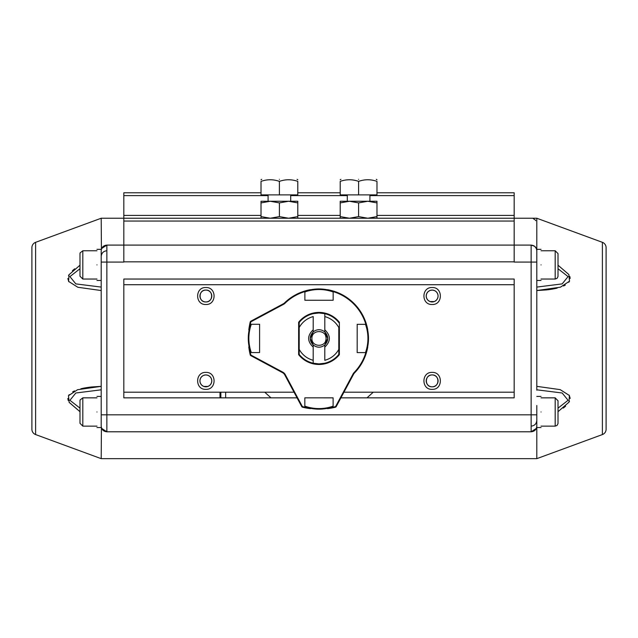 <?xml version="1.0" encoding="UTF-8"?>
<svg xmlns="http://www.w3.org/2000/svg" width="638" height="638" viewBox="0 0 638 638"><rect width="100%" height="100%" fill="white"/><g stroke="black" fill="none" stroke-linecap="round" stroke-linejoin="round"><path stroke-width="0.96" d="M219.998 397.849L219.998 392.187M225.661 397.849L225.661 392.187M264.738 392.187L270.998 397.849M367.002 397.849L373.262 392.187M325.532 341.155A7.074 7.074 0 0 0 325.532 335.74M324.798 331.872C328.722 336.258 328.722 340.644 324.798 345.022C320.93 347.901 317.062 347.901 313.202 345.022C309.278 340.636 309.278 336.25 313.202 331.864C317.07 328.993 320.938 328.993 324.798 331.872L324.806 329.814C330.867 335.572 330.859 341.33 324.798 347.088L324.798 345.022L327.772 338.451L324.798 331.872M313.202 345.022L313.194 347.08C307.133 341.322 307.141 335.564 313.202 329.806L313.202 331.864L310.228 338.443L313.202 345.022L313.194 360.318C307.045 358.58 302.38 354.935 299.198 349.393L299.198 350.541M311.926 338.443C311.488 347.566 326.504 347.574 326.074 338.451C326.512 329.328 311.496 329.32 311.926 338.443M358.604 179.342C335.795 179.342 335.795 179.342 358.604 179.342C381.404 179.342 381.404 179.342 358.604 179.342M279.396 179.342C256.596 179.342 256.596 179.342 279.396 179.342C302.205 179.342 302.205 179.342 279.396 179.342M299.206 331.792L299.206 322.437C302.898 317.955 307.572 315.028 313.21 313.657L319.008 312.987L324.806 313.665L324.806 316.576C330.955 318.314 335.62 321.959 338.802 327.501L338.794 349.409C335.612 354.951 330.939 358.588 324.79 360.318L324.79 351.036M324.806 316.576L324.806 329.814M324.798 347.088L324.79 360.318M325.372 313.8L324.806 313.665C330.452 315.036 335.117 317.971 338.81 322.453A25.456 25.456 0 0 0 299.206 322.437L299.198 349.393M299.206 327.485C302.388 321.943 307.061 318.306 313.21 316.568L313.202 329.806M358.604 181.391L358.588 181.383C352.471 179.206 346.338 179.206 340.214 181.391C340.214 179.206 340.214 179.206 340.214 181.391C340.214 179.206 340.214 179.206 340.214 181.391L340.214 194.893L376.986 194.893L376.986 181.391C370.861 179.206 364.729 179.206 358.604 181.391L358.604 194.893M376.986 181.391C376.986 179.206 376.986 179.206 376.986 181.391C376.986 179.206 376.986 179.206 376.986 181.391M297.786 181.391C291.662 179.206 285.529 179.206 279.396 181.391C273.271 179.206 267.139 179.206 261.014 181.391C261.014 179.206 261.014 179.206 261.014 181.391C261.014 179.206 261.014 179.206 261.014 181.391L261.014 194.893L297.786 194.893L297.786 181.391C297.786 179.206 297.786 179.206 297.786 181.391C297.786 179.206 297.786 179.206 297.786 181.391M279.396 194.893L279.38 181.383M324.798 331.465L324.806 330.484M324.806 325.492L324.806 316.44M299.19 353.54L299.19 354.441A25.456 25.456 0 0 0 338.794 354.457C335.102 358.939 330.428 361.866 324.79 363.237L318.992 363.907L313.194 363.229C307.548 361.858 302.883 358.923 299.19 354.441L299.206 322.437A25.456 25.456 0 0 1 338.81 322.453L339.376 322.254L339.36 354.656L338.794 354.457L338.802 327.501M299.206 322.437L298.64 322.238A26.022 26.022 0 0 1 339.376 322.254L339.36 354.656A26.022 26.022 0 0 1 298.624 354.64L299.19 354.441A25.456 25.456 0 0 0 338.794 354.457L338.794 349.409M324.798 346.466L324.798 345.437M313.194 363.229L313.194 360.318M299.19 354.441L299.198 345.469M313.202 327.366L313.21 316.568M313.202 330.293L313.202 331.473M318.745 363.899L318.059 363.883M315.355 363.644L314.008 363.413M310.459 362.432L309.382 362.017M305.873 360.263L304.9 359.641M301.822 357.232L300.953 356.403M298.64 323.163L300.546 320.906M303.56 318.202L304.454 317.557M307.843 315.563L308.872 315.092M312.333 313.88L313.497 313.593M316.799 313.083L317.596 313.027M320.428 313.027L321.353 313.099M324.032 313.489L324.487 313.585M328.857 314.973L329.91 315.443M333.315 317.397L334.256 318.067M337.191 320.643L339.368 323.179M337.303 356.14L336.449 356.985M333.291 359.513L332.366 360.111M328.865 361.913L327.82 362.328M324.287 363.349L323.107 363.572M319.79 363.891L319.207 363.899M358.604 201.257C373.198 201.257 373.198 201.257 358.604 201.257C344.01 201.257 344.01 201.257 358.604 201.257M279.396 201.257C293.998 201.257 293.998 201.257 279.396 201.257C264.81 201.257 264.81 201.257 279.396 201.257M376.986 218.236L376.986 201.257L340.214 201.257L340.214 218.236M297.786 218.236L297.786 201.257L261.014 201.257L261.014 218.236M376.986 202.9L367.791 201.257L358.604 202.9L349.409 201.257L340.214 202.9M297.786 202.9L288.591 201.257L279.396 202.9L270.209 201.257L261.014 202.9M376.986 216.593L367.791 218.236L358.604 216.593L358.604 202.9M358.604 216.593L349.409 218.236L340.214 216.593M297.786 216.593L288.591 218.236L279.396 216.593L279.396 202.9M279.396 216.593L270.209 218.236L261.014 216.593M432.141 386.811A5.941 5.941 0 0 0 438.083 380.878A5.941 5.941 0 0 0 432.141 374.937A5.941 5.941 0 0 0 426.2 380.878A5.941 5.941 0 0 0 432.141 386.811C439.805 387.178 439.805 374.57 432.141 374.937C424.477 374.57 424.477 387.178 432.141 386.811M429.996 301.559L434.231 301.575M434.598 301.423L436.201 300.354M436.48 300.075L437.548 298.472M437.7 298.106L438.083 296.215M438.083 295.817L437.7 293.927M437.548 293.56L436.48 291.957M436.201 291.678L434.598 290.609M434.231 290.457L432.277 290.083M432.022 290.083L429.996 290.481M429.749 290.585L428.034 291.726M427.851 291.909L426.71 293.624M426.607 293.871L426.208 295.888M426.208 296.152L426.607 298.169M426.71 298.409L427.851 300.123M428.034 300.307L429.749 301.455M205.723 374.937L203.769 375.311M203.402 375.463L201.799 376.54M201.52 376.819L200.452 378.422M200.3 378.789L199.917 380.679M199.917 381.077L200.3 382.959M200.452 383.334L201.52 384.929M201.799 385.216L203.402 386.285M203.769 386.437L208.004 386.413M208.251 386.309L209.966 385.169M210.149 384.977L211.29 383.271M211.393 383.023L211.792 381.006M211.792 380.742L211.393 378.725M211.29 378.478L210.149 376.771M209.966 376.579L208.251 375.439M208.004 375.335L205.978 374.937M205.859 290.075A5.941 5.941 0 0 0 199.917 296.016A5.941 5.941 0 0 0 205.859 301.957A5.941 5.941 0 0 0 211.8 296.016A5.941 5.941 0 0 0 205.859 290.075C198.195 289.708 198.195 302.324 205.859 301.957C213.523 302.324 213.523 289.708 205.859 290.075M96.96 250.758L82.812 250.758L80.061 252.927L79.989 254.53L79.989 276.214L79.989 253.589L79.989 276.214L82.812 279.045L96.96 279.045M96.96 397.849L82.812 397.849L80.061 400.01L79.989 401.613L79.989 423.305L79.989 400.672L79.989 423.305L82.812 426.128L96.96 426.128M558.011 276.007L558.011 253.589L558.003 276.501L557.086 278.32L555.188 279.045L555.188 250.758L558.011 253.589L558.011 254.913M558.011 423.138L558.011 400.672L558.003 423.584L556.998 425.482L555.188 426.128L555.188 397.849L558.011 400.816M352.479 218.236L347.957 218.236M273.279 218.236L268.757 218.236M432.141 301.957A5.941 5.941 0 0 0 438.083 296.016A5.941 5.941 0 0 0 432.141 290.075A5.941 5.941 0 0 0 426.2 296.016A5.941 5.941 0 0 0 432.141 301.957M205.859 374.937A5.941 5.941 0 0 0 199.917 380.878A5.941 5.941 0 0 0 205.859 386.811A5.941 5.941 0 0 0 211.8 380.878A5.941 5.941 0 0 0 205.859 374.937M432.141 372.393C443.091 371.914 443.091 389.842 432.141 389.363C421.2 389.842 421.2 371.914 432.141 372.393M432.141 287.531C443.091 287.052 443.091 304.98 432.141 304.501C421.2 304.98 421.2 287.052 432.141 287.531M205.859 389.363C194.909 389.842 194.909 371.914 205.859 372.393C216.8 371.914 216.8 389.842 205.859 389.363M205.859 304.501C194.909 304.98 194.909 287.052 205.859 287.531C216.8 287.052 216.8 304.98 205.859 304.501M123.828 279.045L514.172 279.045L123.828 279.045L123.828 397.849L297.053 397.849M514.172 279.045L514.172 397.849L340.907 397.849M541.04 250.758L555.188 250.758M541.04 397.849L555.188 397.849M96.96 264.906C96.96 244.832 96.96 244.832 96.96 264.906C96.96 284.971 96.96 284.971 96.96 264.906M96.96 411.988C96.96 391.923 96.96 391.923 96.96 411.988C96.96 432.062 96.96 432.062 96.96 411.988M101.203 250.758C101.538 247.329 103.42 245.439 106.857 245.104L123.828 245.104L123.828 262.074L101.203 262.074L101.203 271.381L101.203 250.758M541.04 264.906C541.04 244.832 541.04 244.832 541.04 264.906C541.04 284.971 541.04 284.971 541.04 264.906M541.04 411.988C541.04 391.923 541.04 391.923 541.04 411.988C541.04 432.062 541.04 432.062 541.04 411.988M101.418 249.203L101.203 218.236L531.143 218.236L514.172 218.236L514.172 245.104L106.857 245.104L106.857 414.82L536.797 414.82L536.797 405.505L536.797 426.128C536.462 429.565 534.58 431.455 531.143 431.79L106.857 431.79L531.143 431.79L531.143 262.074L536.797 262.074L536.797 250.758L536.797 390.185M31.9 247.64L31.9 429.254L31.9 247.64A5.654 5.654 89.1 0 1 35.608 242.328L101.203 218.236L123.828 218.236L123.828 245.104M35.608 242.328L35.608 434.566L101.203 458.658L536.797 458.658L536.797 414.82M536.319 428.417L531.143 431.79L106.857 431.79C103.42 431.455 101.538 429.565 101.203 426.128L101.203 405.505L101.203 414.82L106.857 414.82L106.857 431.79L101.681 428.417M101.203 271.381L101.203 405.505L101.203 396.429L96.96 396.429M79.989 408.145L69.917 400.297L75.826 393L101.203 389.81L101.203 386.349L91.154 387.003M79.989 265.193L69.016 274.723L68.593 281.382L77.812 287.26L101.203 290.545L101.203 287.084L75.826 283.894L69.917 276.597L79.989 268.75M101.681 248.469L106.857 245.104M536.797 389.81L562.174 393L568.083 400.297L558.011 408.145M536.797 286.861L536.797 280.457L541.04 280.457M558.011 268.75L568.083 276.597L562.174 283.894L536.797 287.084L536.797 290.545L546.846 289.891M536.797 280.465L536.797 262.074M531.143 245.104L531.143 262.074L514.172 262.074L514.172 245.104L531.143 245.104C534.58 245.439 536.462 247.329 536.797 250.758C536.462 247.329 534.58 245.439 531.143 245.104L534.548 246.244M319 192.772C329.942 192.772 329.942 192.772 319 192.772C329.942 192.772 329.942 192.772 319 192.772M123.828 218.236L123.828 215.405L261.014 215.405M376.986 192.772L514.172 192.772L514.172 218.236M268.088 195.603L123.828 195.603L123.828 192.772L261.014 192.772M297.786 192.772L340.214 192.772M536.797 426.176L536.582 427.691M101.418 427.699L101.203 458.658M69.079 402.283L79.989 411.701L69.143 402.379L68.489 395.696L77.581 389.714L101.203 386.349M35.608 434.566A5.654 5.654 87.2 0 1 31.9 429.254M606.1 247.64L606.1 429.254L606.1 247.64A5.654 5.654 -92.7 0 0 602.392 242.328L536.797 218.236L536.797 250.75M568.921 274.603L558.011 265.193L568.857 274.515L569.511 281.191L560.419 287.18L536.797 290.545M536.797 386.349L560.188 389.635L569.407 395.512L568.984 402.171L558.011 411.701M536.797 389.659L536.797 387.744M606.1 429.254A5.654 5.654 -90.9 0 1 602.392 434.566L602.392 242.328M106.857 458.658L536.279 458.658M534.66 246.332L536.319 248.469M536.686 249.625L536.797 250.702M123.828 195.603L123.828 215.405M103.755 218.236L108.356 218.236M101.203 218.236L101.721 218.236M531.143 458.658L534.253 458.658M101.203 421.742L101.203 421.184L101.203 421.742M106.857 250.758C103.444 251.117 101.562 253.007 101.203 256.42C101.562 253.007 103.444 251.117 106.857 250.758M101.203 255.71L101.203 255.208L101.203 255.71M74.678 268.813L72.389 270.735M68.976 274.779L68.529 275.632M67.819 278.511L68.792 281.701M90.437 387.083L85.412 387.808M84.687 387.936L80.867 388.765M74.51 390.895L72.708 391.804M69.191 394.643L68.41 395.847M67.819 398.495L68.194 400.449M547.563 289.811L552.588 289.086M553.313 288.958L557.134 288.129M563.49 285.991L565.292 285.09M568.809 282.251L569.59 281.047M570.181 278.399L569.806 276.445M563.322 408.081L565.611 406.159M569.024 402.115L569.471 401.254M570.181 398.383L569.208 395.185M602.392 434.566L536.797 458.658M531.143 426.128C534.556 425.769 536.438 423.887 536.797 420.474C536.438 423.887 534.556 425.769 531.143 426.128M535.776 220.652L535.186 219.935M535.13 219.879L533.32 218.667M101.203 389.802L101.203 386.492M101.203 290.473L101.203 287.092M249.163 347L248.796 346.905A70.714 70.714 0 0 0 249.705 352.559L259.594 352.567L259.602 324.279L249.721 324.271A70.714 70.714 0 0 0 248.804 329.934L249.163 329.83M367.616 347.048L367.751 347.016A49.501 49.501 0 0 1 354.529 372.911A5.654 5.654 0 0 0 353.604 374.179L336.242 406.542A1.412 1.412 0 0 1 335.325 407.251A70.714 70.714 0 0 1 333.116 407.738L333.116 397.849L304.828 397.841L304.828 407.73A70.714 70.714 0 0 0 310.483 408.647L310.387 408.28M327.557 408.288L327.454 408.655A70.714 70.714 0 0 0 333.116 407.738L333.116 407.164A70.148 70.148 0 0 0 335.189 406.701A0.845 0.845 0 0 0 335.74 406.278L353.101 373.916A6.22 6.22 0 0 1 354.122 372.52A48.935 48.935 0 0 0 365.837 352.607L366.427 352.607A49.501 49.501 0 0 1 354.529 372.911A5.654 5.654 0 0 0 353.604 374.179L353.101 373.916M327.605 289.827L327.565 289.692A49.501 49.501 0 0 1 367.759 329.918L367.624 329.886M285.29 374.673L284.787 374.937A5.654 5.654 0 0 0 282.474 372.624L250.901 355.685A1.412 1.412 0 0 1 250.192 354.768A70.714 70.714 0 0 1 249.705 352.559L250.287 352.559A70.148 70.148 0 0 0 250.742 354.64A0.845 0.845 0 0 0 251.173 355.191L282.746 372.129A6.22 6.22 0 0 1 285.29 374.673L302.197 406.262A0.845 0.845 0 0 0 302.755 406.685A70.148 70.148 0 0 0 304.828 407.148L304.828 407.73A70.714 70.714 0 0 1 302.619 407.235A1.412 1.412 0 0 1 301.702 406.526L284.787 374.937A5.654 5.654 0 0 0 282.474 372.624L282.746 372.129M283.567 304.31L283.296 303.816A5.654 5.654 0 0 0 284.564 302.891A49.501 49.501 0 0 1 304.876 291.008L304.876 291.598A48.935 48.935 0 0 0 284.955 303.297A6.22 6.22 0 0 1 283.567 304.31L251.181 321.648A0.845 0.845 0 0 0 250.758 322.198A70.148 70.148 0 0 0 250.295 324.271L249.721 324.271A70.714 70.714 0 0 1 250.208 322.07A1.412 1.412 0 0 1 250.917 321.145L283.296 303.816A5.654 5.654 0 0 0 284.564 302.891A49.501 49.501 0 0 1 310.475 289.684L310.435 289.819M304.876 291.598L304.876 300.259L333.156 300.267L333.164 291.016A49.501 49.501 0 0 1 366.443 324.327L357.192 324.319L357.176 352.607L365.837 352.607M304.876 291.008L304.876 291.367A42.427 42.427 0 0 1 333.164 291.383L333.164 291.016M366.443 324.327L366.076 324.327A42.427 42.427 0 0 1 366.068 352.607L366.427 352.607M357.192 324.319L357.176 352.607L365.47 352.607A41.861 41.861 0 0 0 365.478 324.319L357.192 324.319M259.594 352.567L259.602 324.279L251.316 324.271A41.861 41.861 0 0 0 251.308 352.559L259.594 352.567M250.718 324.271A42.427 42.427 0 0 0 250.71 352.559A42.427 42.427 0 0 1 250.718 324.271L251.316 324.271M333.116 397.849L304.828 397.841L304.828 406.127A41.861 41.861 0 0 0 333.116 406.143L333.116 397.849M333.116 406.143L333.116 406.741A42.427 42.427 0 0 1 304.828 406.725A42.427 42.427 0 0 0 333.116 406.741M304.876 300.259L333.156 300.267L333.164 291.981A41.861 41.861 0 0 0 304.876 291.965L304.876 300.259M220.852 392.187L220.852 397.849M82.812 250.758L82.812 279.045M82.812 397.849L82.812 426.128M514.172 392.187L343.938 392.187M294.022 392.187L123.828 392.187M123.828 284.707L514.172 284.707M514.172 221.059L123.828 221.059M123.828 261.835L514.172 261.835M297.786 215.405L340.214 215.405M376.986 215.405L514.172 215.405M514.172 195.603L369.912 195.603M347.287 195.603L290.713 195.603M249.721 324.271A70.714 70.714 0 0 1 250.208 322.07A1.412 1.412 0 0 1 250.917 321.145L251.181 321.648M304.828 407.73A70.714 70.714 0 0 1 302.619 407.235A1.412 1.412 0 0 1 301.702 406.526L302.197 406.262M251.173 355.191L250.901 355.685A1.412 1.412 0 0 1 250.192 354.768A70.714 70.714 0 0 1 249.705 352.559M335.74 406.278L336.242 406.542A1.412 1.412 0 0 1 335.325 407.251A70.714 70.714 0 0 1 333.116 407.738M365.853 324.319A48.935 48.935 0 0 0 333.164 291.606M298.624 354.64L298.64 322.238M302.619 407.235L302.755 406.685M250.192 354.768L250.742 354.64M250.208 322.07L250.758 322.198M284.564 302.891L284.955 303.297M354.529 372.911L354.122 372.52M335.325 407.251L335.189 406.701M366.076 324.327A42.427 42.427 0 0 1 366.068 352.607M304.876 291.367A42.427 42.427 0 0 1 333.164 291.383M340.923 179.342L340.214 179.749M376.276 179.342L376.986 179.749M297.077 179.342L297.786 179.749M261.724 179.342L261.014 179.749M369.912 201.257L369.912 194.893M347.287 201.257L347.287 194.893M290.713 201.257L290.713 194.893M268.088 201.257L268.088 194.893M541.04 279.045L555.188 279.045M541.04 426.128L555.188 426.128M101.203 249.346L96.96 249.346M101.203 280.457L96.96 280.457M101.203 427.548L96.96 427.548M536.797 249.346L541.04 249.346M536.797 427.548L541.04 427.548M536.797 396.429L541.04 396.429M123.828 458.658L514.172 458.658M536.797 218.236L531.143 218.236"/></g></svg>
